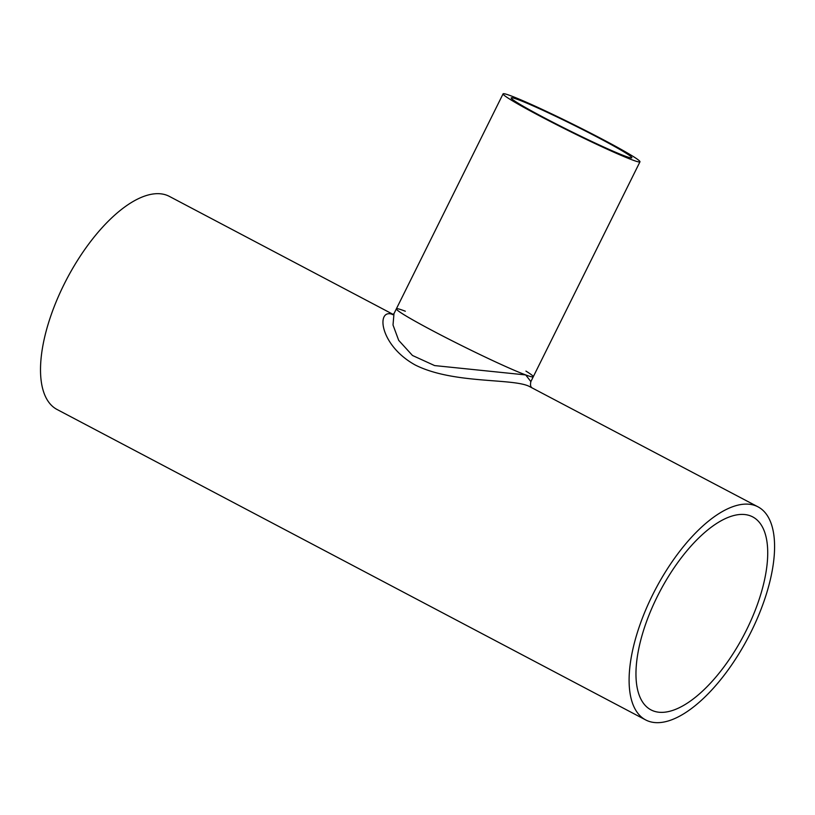 <?xml version="1.0" encoding="UTF-8"?>
<svg xmlns="http://www.w3.org/2000/svg" width="815" height="815" viewBox="0 0 815 815"><rect width="100%" height="100%" fill="white"/><g stroke="black" fill="none" stroke-linecap="round" stroke-linejoin="round"><path stroke-width="1.22" d="M750.279 515.813A109.078 47.321 117.8 0 0 658.561 594.053A109.078 47.321 117.8 0 0 650.951 709.865A109.078 47.321 117.8 0 0 743.698 635.466A109.078 47.321 117.8 0 0 752.724 516.904A109.078 47.321 117.8 0 0 750.279 515.813M531.625 387.451L531.696 387.522C530.494 386.656 530.219 384.69 530.86 381.603L525.706 374.931L434.609 365.578L412.471 355.472L398.698 340.354L393.013 325.002L393.981 313.653L392.392 314.661M392.83 314.549C376.061 307.571 378.822 344.939 415.304 365.038C452.906 383.936 511.158 378.17 528.721 386.127L758.032 506.859A120.437 52.252 -62.2 0 1 748.058 637.758A120.437 52.252 -62.2 0 1 645.653 719.92A120.437 52.252 -62.2 0 1 654.058 592.036A120.437 52.252 -62.2 0 1 755.322 505.646A120.437 52.252 -62.2 0 1 758.032 506.859M525.93 371.09A76.416 3.892 -153.6 0 1 533.255 376.785A76.416 3.892 -153.6 0 1 525.706 374.931A76.416 3.892 -153.6 0 1 447.873 338.643A76.416 3.892 -153.6 0 1 396.365 308.834A76.416 3.892 -153.6 0 1 403.914 310.688A76.416 3.892 -153.6 0 1 405.33 311.228M645.653 719.92L57.06 409.487A120.437 52.252 -62.2 0 1 65.465 281.603A120.437 52.252 -62.2 0 1 166.739 195.213A120.437 52.252 -62.2 0 1 169.439 196.425L393.146 314.407M517.871 99.542A67.319 3.433 -153.6 0 1 586.443 131.51A67.319 3.433 -153.6 0 1 631.829 157.774A67.319 3.433 -153.6 0 1 570.001 130.909A67.319 3.433 -153.6 0 1 511.229 97.902A67.319 3.433 -153.6 0 1 517.871 99.542M510.628 95.722A76.416 3.892 -153.6 0 1 588.461 132.01A76.416 3.892 -153.6 0 1 639.969 161.808A76.416 3.892 -153.6 0 1 569.797 131.327A76.416 3.892 -153.6 0 1 503.079 93.857A76.416 3.892 -153.6 0 1 510.628 95.722M639.969 161.808L533.255 376.785A76.416 3.892 -153.6 0 1 463.083 346.294A76.416 3.892 -153.6 0 1 396.365 308.834L393.981 313.653M533.255 376.785L530.86 381.603M503.079 93.857L396.365 308.834"/></g></svg>
